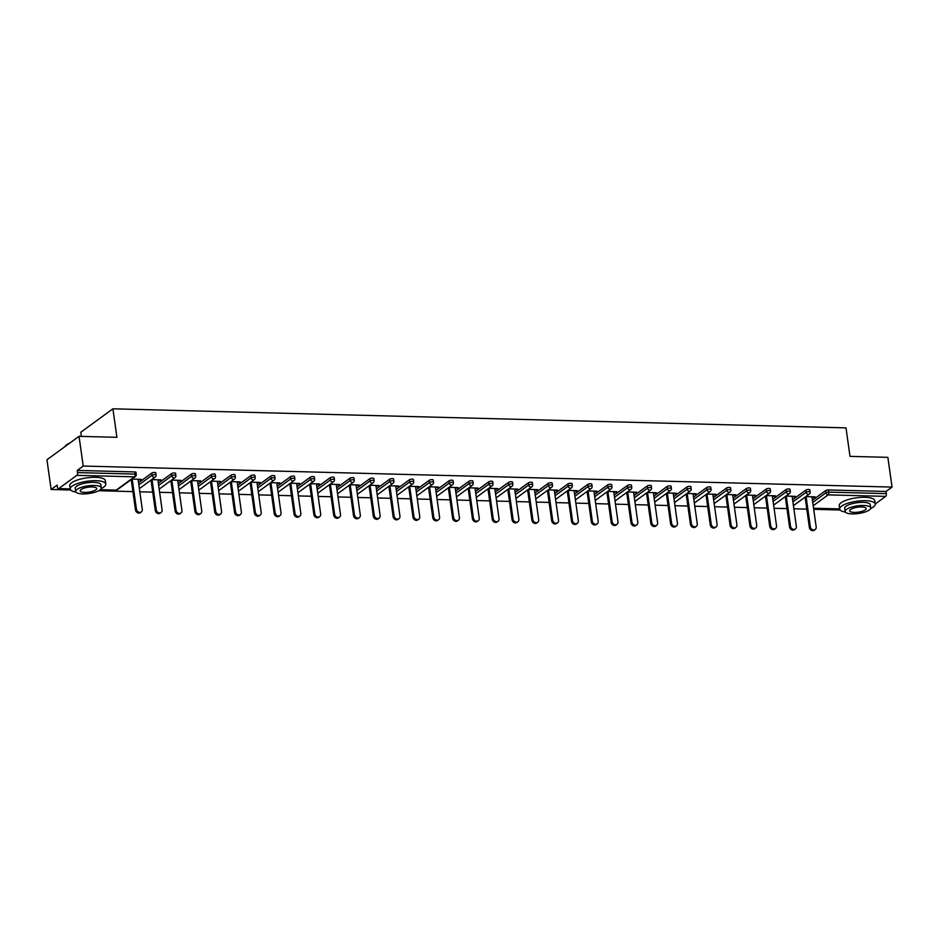 <?xml version="1.0" encoding="UTF-8"?>
<svg xmlns="http://www.w3.org/2000/svg" width="939" height="939" viewBox="0 0 939 939"><rect width="100%" height="100%" fill="white"/><g stroke="black" fill="none" stroke-linecap="round" stroke-linejoin="round"><path stroke-width="1.41" d="M81.388 436.389L80.801 432.245L112.903 408.805L846.004 427.867L850.006 456.366L887.871 457.352L892.05 487.083L886.052 491.461L828.491 489.958L828.797 492.13L886.357 493.632L886.052 491.461M51.129 489.477L57.126 485.099L57.432 487.271A2.16 0.998 -88.5 0 0 58.335 488.726A2.16 0.998 -88.5 0 0 58.688 488.609L76.845 475.345A2.16 0.998 -88.5 0 0 77.526 472.599L77.221 470.427L83.219 466.049L79.04 436.33L46.95 459.758L51.129 489.477L70.695 489.994M98.701 490.721L132.892 491.613M139.805 491.79L152.717 492.13M159.63 492.306L172.541 492.635M179.443 492.822L192.354 493.151M199.268 493.339L212.179 493.668M219.092 493.855L232.003 494.184M238.905 494.36L251.816 494.7M258.73 494.876L271.641 495.217M278.554 495.393L291.466 495.733M298.367 495.909L311.279 496.25M318.192 496.426L331.103 496.766M338.017 496.942L350.928 497.283M357.829 497.459L370.741 497.787M377.654 497.975L390.565 498.304M397.479 498.492L410.378 498.82M417.292 499.008L430.203 499.337M437.116 499.513L450.027 499.853M456.929 500.029L469.84 500.37M476.754 500.546L489.665 500.886M496.578 501.062L509.49 501.403M516.391 501.579L529.303 501.919M536.216 502.095L549.127 502.435M556.041 502.611L568.952 502.94M575.853 503.128L588.765 503.457M595.678 503.644L608.589 503.973M615.503 504.161L628.414 504.489M635.316 504.666L648.227 505.006M655.14 505.182L668.052 505.522M674.965 505.698L687.876 506.039M694.778 506.215L707.689 506.555M714.602 506.731L727.514 507.072M734.427 507.248L747.327 507.588M754.24 507.764L767.151 508.105M774.065 508.281L786.976 508.609M793.878 508.797L806.789 509.126M813.702 509.314L840.135 509.994M886.357 493.632A2.16 0.998 91.5 0 1 885.677 496.367L875.242 503.985M79.04 436.33L116.906 437.316L112.903 408.805M83.219 466.049L892.05 487.083M805.803 496.602L815.052 496.848L814.09 497.553L813.984 496.813M812.047 497.494L814.09 497.553M77.221 470.427L134.782 471.93A2.16 0.646 -8 0 1 135.944 472.329L136.249 474.5A2.16 0.646 -8 0 0 135.087 474.101L134.782 471.93M812.435 500.252L825.627 490.616A2.16 0.646 -8 0 1 828.491 489.958M138.538 482.728L151.731 473.092A2.16 0.646 -8 0 1 154.595 472.446A2.16 0.646 -8 0 1 155.768 472.845L156.074 475.017A2.16 0.646 -8 0 0 154.9 474.618A2.16 0.646 172 0 0 152.036 475.263L151.731 473.092M158.351 483.245L171.544 473.608A2.16 0.646 -8 0 1 174.419 472.963A2.16 0.646 -8 0 1 175.593 473.362L175.898 475.533A2.16 0.646 -8 0 0 174.724 475.134A2.16 0.646 172 0 0 171.849 475.78L171.544 473.608M178.175 483.761L191.368 474.125A2.16 0.646 -8 0 1 194.232 473.479A2.16 0.646 -8 0 1 195.406 473.878L195.711 476.05A2.16 0.646 -8 0 0 194.537 475.65A2.16 0.646 172 0 0 191.673 476.296L191.368 474.125M198 484.278L211.193 474.641A2.16 0.646 -8 0 1 214.057 473.984A2.16 0.646 -8 0 1 215.231 474.395L215.536 476.566A2.16 0.646 -8 0 0 214.362 476.155A2.16 0.646 172 0 0 211.498 476.812L211.193 474.641M217.813 484.794L231.006 475.157A2.16 0.646 -8 0 1 233.881 474.5A2.16 0.646 -8 0 1 235.043 474.911L235.349 477.082A2.16 0.646 -8 0 0 234.187 476.672A2.16 0.646 172 0 0 231.311 477.329L231.006 475.157M237.637 485.31L250.83 475.674A2.16 0.646 -8 0 1 253.694 475.017A2.16 0.646 -8 0 1 254.868 475.427L255.173 477.599A2.16 0.646 -8 0 0 254 477.188A2.16 0.646 172 0 0 251.136 477.845L250.83 475.674M257.462 485.827L270.655 476.19A2.16 0.646 -8 0 1 273.519 475.533A2.16 0.646 -8 0 1 274.693 475.944L274.998 478.115A2.16 0.646 -8 0 0 273.824 477.705A2.16 0.646 172 0 0 270.96 478.362L270.655 476.19M277.275 486.332L290.468 476.707A2.16 0.646 -8 0 1 293.344 476.05A2.16 0.646 -8 0 1 294.506 476.449L294.811 478.62A2.16 0.646 -8 0 0 293.649 478.221A2.16 0.646 172 0 0 290.773 478.878L290.468 476.707M297.1 486.848L310.293 477.223A2.16 0.646 -8 0 1 313.157 476.566A2.16 0.646 -8 0 1 314.33 476.965L314.635 479.136A2.16 0.646 -8 0 0 313.462 478.737A2.16 0.646 172 0 0 310.598 479.395L310.293 477.223M316.913 487.364L330.117 477.74A2.16 0.646 -8 0 1 332.981 477.082A2.16 0.646 -8 0 1 334.155 477.482L334.46 479.653A2.16 0.646 -8 0 0 333.286 479.254A2.16 0.646 172 0 0 330.422 479.911L330.117 477.74M336.737 487.881L349.93 478.244A2.16 0.646 -8 0 1 352.806 477.599A2.16 0.646 -8 0 1 353.968 477.998L354.273 480.169A2.16 0.646 -8 0 0 353.111 479.77A2.16 0.646 172 0 0 350.235 480.416L349.93 478.244M356.562 488.397L369.755 478.761A2.16 0.646 -8 0 1 372.619 478.115A2.16 0.646 -8 0 1 373.792 478.514L374.098 480.686A2.16 0.646 -8 0 0 372.924 480.287A2.16 0.646 172 0 0 370.06 480.932L369.755 478.761M376.375 488.914L389.568 479.277A2.16 0.646 -8 0 1 392.443 478.632A2.16 0.646 -8 0 1 393.617 479.031L393.922 481.202A2.16 0.646 -8 0 0 392.748 480.803A2.16 0.646 172 0 0 389.873 481.449L389.568 479.277M396.199 489.43L409.392 479.794A2.16 0.646 -8 0 1 412.268 479.136A2.16 0.646 -8 0 1 413.43 479.547L413.735 481.719A2.16 0.646 -8 0 0 412.573 481.308A2.16 0.646 172 0 0 409.697 481.965L409.392 479.794M416.024 489.947L429.217 480.31A2.16 0.646 -8 0 1 432.081 479.653A2.16 0.646 -8 0 1 433.255 480.064L433.56 482.235A2.16 0.646 -8 0 0 432.386 481.824A2.16 0.646 172 0 0 429.522 482.482L429.217 480.31M435.837 490.463L449.03 480.827A2.16 0.646 -8 0 1 451.905 480.169A2.16 0.646 -8 0 1 453.079 480.58L453.384 482.752A2.16 0.646 -8 0 0 452.211 482.341A2.16 0.646 172 0 0 449.335 482.998L449.03 480.827M455.661 490.98L468.854 481.343A2.16 0.646 -8 0 1 471.718 480.686A2.16 0.646 -8 0 1 472.892 481.097L473.197 483.268A2.16 0.646 -8 0 0 472.024 482.857A2.16 0.646 172 0 0 469.16 483.515L468.854 481.343M475.486 491.484L488.679 481.86A2.16 0.646 -8 0 1 491.543 481.202A2.16 0.646 -8 0 1 492.717 481.601L493.022 483.773A2.16 0.646 -8 0 0 491.848 483.374A2.16 0.646 172 0 0 488.984 484.031L488.679 481.86M495.299 492.001L508.492 482.376A2.16 0.646 -8 0 1 511.368 481.719A2.16 0.646 -8 0 1 512.53 482.118L512.835 484.289A2.16 0.646 -8 0 0 511.673 483.89A2.16 0.646 172 0 0 508.797 484.547L508.492 482.376M515.124 492.517L528.317 482.892A2.16 0.646 -8 0 1 531.181 482.235A2.16 0.646 -8 0 1 532.354 482.634L532.659 484.806A2.16 0.646 -8 0 0 531.486 484.407A2.16 0.646 172 0 0 528.622 485.064L528.317 482.892M534.948 493.034L548.141 483.397A2.16 0.646 -8 0 1 551.005 482.752A2.16 0.646 -8 0 1 552.179 483.151L552.484 485.322A2.16 0.646 -8 0 0 551.31 484.923A2.16 0.646 172 0 0 548.446 485.569L548.141 483.397M554.761 493.55L567.954 483.914A2.16 0.646 -8 0 1 570.83 483.268A2.16 0.646 -8 0 1 571.992 483.667L572.297 485.839A2.16 0.646 -8 0 0 571.135 485.44A2.16 0.646 172 0 0 568.259 486.085L567.954 483.914M574.586 494.067L587.779 484.43A2.16 0.646 -8 0 1 590.643 483.785A2.16 0.646 -8 0 1 591.816 484.184L592.122 486.355A2.16 0.646 -8 0 0 590.948 485.956A2.16 0.646 172 0 0 588.084 486.602L587.779 484.43M594.41 494.583L607.603 484.947A2.16 0.646 -8 0 1 610.467 484.301A2.16 0.646 -8 0 1 611.641 484.7L611.946 486.872A2.16 0.646 -8 0 0 610.773 486.472A2.16 0.646 172 0 0 607.909 487.118L607.603 484.947M614.223 495.099L627.416 485.463A2.16 0.646 -8 0 1 630.292 484.806A2.16 0.646 -8 0 1 631.454 485.217L631.759 487.388A2.16 0.646 -8 0 0 630.597 486.977A2.16 0.646 172 0 0 627.721 487.634L627.416 485.463M634.048 495.616L647.241 485.979A2.16 0.646 -8 0 1 650.105 485.322A2.16 0.646 -8 0 1 651.279 485.733L651.584 487.904A2.16 0.646 -8 0 0 650.41 487.494A2.16 0.646 172 0 0 647.546 488.151L647.241 485.979M653.861 496.132L667.066 486.496A2.16 0.646 -8 0 1 669.93 485.839A2.16 0.646 -8 0 1 671.103 486.249L671.408 488.421A2.16 0.646 -8 0 0 670.235 488.01A2.16 0.646 172 0 0 667.371 488.667L667.066 486.496M673.686 496.649L686.879 487.012A2.16 0.646 -8 0 1 689.754 486.355A2.16 0.646 -8 0 1 690.916 486.754L691.221 488.926A2.16 0.646 -8 0 0 690.059 488.526A2.16 0.646 172 0 0 687.184 489.184L686.879 487.012M693.51 497.154L706.703 487.529A2.16 0.646 -8 0 1 709.567 486.872A2.16 0.646 -8 0 1 710.741 487.271L711.046 489.442A2.16 0.646 -8 0 0 709.872 489.043A2.16 0.646 172 0 0 707.008 489.7L706.703 487.529M713.323 497.67L726.516 488.045A2.16 0.646 -8 0 1 729.392 487.388A2.16 0.646 -8 0 1 730.565 487.787L730.871 489.958A2.16 0.646 -8 0 0 729.697 489.559A2.16 0.646 172 0 0 726.821 490.217L726.516 488.045M733.148 498.186L746.341 488.562A2.16 0.646 -8 0 1 749.216 487.904A2.16 0.646 -8 0 1 750.378 488.303L750.684 490.475A2.16 0.646 -8 0 0 749.522 490.076A2.16 0.646 172 0 0 746.646 490.733L746.341 488.562M752.972 498.703L766.165 489.066A2.16 0.646 -8 0 1 769.029 488.421A2.16 0.646 -8 0 1 770.203 488.82L770.508 490.991A2.16 0.646 -8 0 0 769.334 490.592A2.16 0.646 172 0 0 766.47 491.238L766.165 489.066M772.785 499.219L785.978 489.583A2.16 0.646 -8 0 1 788.854 488.937A2.16 0.646 -8 0 1 790.028 489.336L790.333 491.508A2.16 0.646 -8 0 0 789.159 491.109A2.16 0.646 172 0 0 786.283 491.754L785.978 489.583M792.61 499.736L805.803 490.099A2.16 0.646 -8 0 1 808.667 489.454A2.16 0.646 -8 0 1 809.841 489.853L810.146 492.024A2.16 0.646 -8 0 0 808.972 491.625A2.16 0.646 172 0 0 806.108 492.271L805.803 490.099M792.223 496.977L795.227 496.332L785.978 496.085M772.398 496.461L775.414 495.815L766.165 495.581M752.585 495.945L755.59 495.299L746.341 495.064M732.76 495.44L735.777 494.783L726.516 494.548M712.936 494.923L715.952 494.266L706.703 494.031M693.123 494.407L696.128 493.75L686.879 493.515M673.298 493.891L676.315 493.233L667.054 492.998M653.474 493.374L656.49 492.729L647.241 492.482M633.661 492.858L636.665 492.212L627.416 491.966M613.836 492.341L616.853 491.696L607.592 491.449M594.023 491.825L597.028 491.179L587.779 490.933M574.198 491.308L577.203 490.663L567.954 490.416M554.374 490.792L557.39 490.146L548.141 489.912M534.561 490.287L537.566 489.63L528.317 489.395M514.736 489.771L517.741 489.113L508.492 488.879M494.912 489.254L497.928 488.597L488.679 488.362M475.099 488.738L478.104 488.08L468.854 487.846M455.274 488.221L458.279 487.576L449.03 487.329M435.45 487.705L438.466 487.059L429.217 486.813M415.637 487.188L418.641 486.543L409.392 486.296M395.812 486.672L398.829 486.026L389.568 485.78M375.987 486.156L379.004 485.51L369.755 485.263M356.174 485.639L359.179 484.994L349.93 484.759M336.35 485.123L339.366 484.477L330.105 484.242M316.537 484.618L319.542 483.961L310.293 483.726M296.712 484.101L299.717 483.444L290.468 483.209M276.888 483.585L279.904 482.928L270.655 482.693M257.075 483.069L260.08 482.423L250.83 482.177M237.25 482.552L240.255 481.907L231.006 481.66M217.425 482.036L220.442 481.39L211.193 481.144M197.613 481.519L200.617 480.874L191.368 480.627M177.788 481.003L180.793 480.357L171.544 480.111M157.963 480.486L160.98 479.841L151.731 479.606M138.15 479.97L141.155 479.324L131.906 479.09M794.265 497.036L794.171 496.308M774.452 496.52L774.346 495.792M754.627 496.003L754.522 495.276M734.803 495.487L734.709 494.759M714.99 494.97L714.884 494.243M695.165 494.454L695.06 493.726M675.352 493.937L675.247 493.21M655.528 493.421L655.422 492.693M635.703 492.916L635.609 492.177M615.89 492.4L615.784 491.66M596.065 491.883L595.96 491.156M576.241 491.367L576.147 490.639M556.428 490.851L556.322 490.123M536.603 490.334L536.498 489.606M516.779 489.818L516.685 489.09M496.966 489.301L496.86 488.573M477.141 488.785L477.035 488.057M457.316 488.268L457.223 487.541M437.504 487.764L437.398 487.024M417.679 487.247L417.573 486.508M397.866 486.731L397.76 485.991M378.041 486.214L377.936 485.486M358.217 485.698L358.111 484.97M338.404 485.181L338.298 484.454M318.579 484.665L318.474 483.937M298.755 484.148L298.661 483.421M278.942 483.632L278.836 482.904M259.117 483.116L259.011 482.388M239.292 482.611L239.199 481.871M219.48 482.094L219.374 481.355M199.655 481.578L199.549 480.838M179.83 481.061L179.736 480.334M160.017 480.545L159.912 479.817M140.193 480.029L140.087 479.301M815.205 529.49L814.242 530.195A3.298 2.747 -126.1 0 1 809.371 527.448L810.334 526.744A3.298 2.747 53.9 0 0 816.179 526.896L811.942 496.766M810.334 526.744L806.096 496.614M809.371 527.448L805.11 497.118M795.38 528.974L794.417 529.678A3.298 2.747 -126.1 0 1 789.546 526.932L790.509 526.227A3.298 2.747 53.9 0 0 796.354 526.38L792.117 496.25M790.509 526.227L786.272 496.097M789.546 526.932L785.286 496.602M775.555 528.457L774.593 529.162A3.298 2.747 -126.1 0 1 769.722 526.415L770.684 525.711A3.298 2.747 53.9 0 0 776.53 525.863L772.304 495.733M770.684 525.711L766.459 495.581M769.722 526.415L765.461 496.085M755.742 527.941L754.78 528.645A3.298 2.747 -126.1 0 1 749.909 525.899L750.871 525.194A3.298 2.747 53.9 0 0 756.717 525.347L752.479 495.217M750.871 525.194L746.634 495.064M749.909 525.899L745.648 495.569M735.918 527.425L734.955 528.129A3.298 2.747 -126.1 0 1 730.084 525.382L731.047 524.678A3.298 2.747 53.9 0 0 736.892 524.831L732.655 494.7M731.047 524.678L726.809 494.548M730.084 525.382L725.824 495.053M716.093 526.908L715.131 527.612A3.298 2.747 -126.1 0 1 710.26 524.866L711.222 524.162A3.298 2.747 53.9 0 0 717.067 524.314L712.842 494.184M711.222 524.162L706.997 494.031M710.26 524.866L705.999 494.536M870.629 508.527A17.958 5.364 172 0 0 875.254 504.067A17.958 5.364 172 0 0 865.5 500.698A17.958 5.364 172 0 0 839.689 509.055A17.958 5.364 172 0 0 845.37 512.072M875.254 504.067L874.772 500.675A17.958 5.364 172 0 0 865.019 497.306A17.958 5.364 172 0 0 839.22 505.663L839.689 509.055L813.573 508.363M845.112 511.485L844.677 508.363A12.923 3.862 -8 0 1 863.246 502.342A12.923 3.862 -8 0 1 870.277 504.759L870.711 507.882A12.923 3.862 172 0 0 863.692 505.464A12.923 3.862 172 0 0 845.112 511.485A12.923 3.862 172 0 0 852.131 513.903A12.923 3.862 172 0 0 870.711 507.882M854.185 512.401A8.334 2.488 172 0 0 866.157 508.527A8.334 2.488 172 0 0 861.638 506.966A8.334 2.488 172 0 0 849.666 510.839A8.334 2.488 172 0 0 854.185 512.401M65.343 446.06A17.524 5.235 -8 0 1 65.507 445.849A17.524 5.235 -8 0 1 69.885 443.02M69.017 443.654A17.958 5.364 172 0 0 65.155 446.283A17.958 5.364 172 0 0 64.85 446.694M101.189 488.526A17.958 5.364 172 0 0 105.814 484.055A17.958 5.364 172 0 0 96.06 480.698A17.958 5.364 172 0 0 70.249 489.055A17.958 5.364 172 0 0 75.93 492.071M105.814 484.055L105.332 480.662A17.958 5.364 172 0 0 95.578 477.305A17.958 5.364 172 0 0 69.779 485.663L70.249 489.055L58.335 488.726M75.672 491.473L75.226 488.35A12.923 3.862 -8 0 1 93.806 482.341A12.923 3.862 -8 0 1 100.837 484.759L101.271 487.881A12.923 3.862 172 0 0 94.252 485.463A12.923 3.862 172 0 0 75.672 491.473A12.923 3.862 172 0 0 82.691 493.902A12.923 3.862 172 0 0 101.271 487.881M84.745 492.4A8.334 2.488 172 0 0 96.717 488.515A8.334 2.488 172 0 0 92.198 486.965A8.334 2.488 172 0 0 80.226 490.839A8.334 2.488 172 0 0 84.745 492.4M696.28 526.392L695.318 527.096A3.298 2.747 -126.1 0 1 690.447 524.349L691.409 523.645A3.298 2.747 53.9 0 0 697.254 523.798L693.017 493.668M691.409 523.645L687.172 493.527M690.447 524.349L686.186 494.02M676.456 525.875L675.493 526.579A3.298 2.747 -126.1 0 1 670.622 523.833L671.585 523.14A3.298 2.747 53.9 0 0 677.43 523.293L673.193 493.163M671.585 523.14L667.347 493.01M670.622 523.833L666.361 493.503M656.631 525.359L655.668 526.063A3.298 2.747 -126.1 0 1 650.809 523.328L651.772 522.624A3.298 2.747 53.9 0 0 657.605 522.777L653.38 492.646M651.772 522.624L647.534 492.494M650.809 523.328L646.537 492.987M636.818 524.854L635.856 525.547A3.298 2.747 -126.1 0 1 630.985 522.812L631.947 522.107A3.298 2.747 53.9 0 0 637.792 522.26L633.555 492.13M631.947 522.107L627.71 491.977M630.985 522.812L626.724 492.482M616.993 524.338L616.031 525.042A3.298 2.747 -126.1 0 1 611.16 522.295L612.122 521.591A3.298 2.747 53.9 0 0 617.968 521.744L613.73 491.613M612.122 521.591L607.897 491.461M611.16 522.295L606.899 491.966M597.181 523.821L596.218 524.525A3.298 2.747 -126.1 0 1 591.347 521.779L592.309 521.075A3.298 2.747 53.9 0 0 598.155 521.227L593.918 491.097M592.309 521.075L588.072 490.944M591.347 521.779L587.075 491.449M577.356 523.305L576.393 524.009A3.298 2.747 -126.1 0 1 571.522 521.262L572.485 520.558A3.298 2.747 53.9 0 0 578.33 520.711L574.093 490.581M572.485 520.558L568.248 490.428M571.522 521.262L567.262 490.933M557.531 522.788L556.569 523.493A3.298 2.747 -126.1 0 1 551.698 520.746L552.66 520.042A3.298 2.747 53.9 0 0 558.505 520.194L554.28 490.064M552.66 520.042L548.435 489.912M551.698 520.746L547.437 490.416M537.718 522.272L536.756 522.976A3.298 2.747 -126.1 0 1 531.885 520.229L532.847 519.525A3.298 2.747 53.9 0 0 538.693 519.678L534.455 489.548M532.847 519.525L528.61 489.395M531.885 520.229L527.612 489.9M517.894 521.755L516.931 522.46A3.298 2.747 -126.1 0 1 512.06 519.713L513.023 519.009A3.298 2.747 53.9 0 0 518.868 519.161L514.631 489.031M513.023 519.009L508.785 488.879M512.06 519.713L507.799 489.383M498.069 521.239L497.107 521.943A3.298 2.747 -126.1 0 1 492.236 519.197L493.198 518.492A3.298 2.747 53.9 0 0 499.043 518.645L494.818 488.515M493.198 518.492L488.973 488.374M492.236 519.197L487.975 488.867M478.256 520.722L477.294 521.427A3.298 2.747 -126.1 0 1 472.423 518.68L473.385 517.988A3.298 2.747 53.9 0 0 479.23 518.14L474.993 488.01M473.385 517.988L469.148 487.857M472.423 518.68L468.162 488.35M458.432 520.206L457.469 520.91A3.298 2.747 -126.1 0 1 452.598 518.175L453.56 517.471A3.298 2.747 53.9 0 0 459.406 517.624L455.169 487.494M453.56 517.471L449.323 487.341M452.598 518.175L448.337 487.834M438.607 519.701L437.644 520.394A3.298 2.747 -126.1 0 1 432.773 517.659L433.736 516.955A3.298 2.747 53.9 0 0 439.581 517.107L435.356 486.977M433.736 516.955L429.51 486.825M432.773 517.659L428.513 487.329M418.794 519.185L417.832 519.889A3.298 2.747 -126.1 0 1 412.96 517.143L413.923 516.438A3.298 2.747 53.9 0 0 419.768 516.591L415.531 486.461M413.923 516.438L409.686 486.308M412.96 517.143L408.7 486.813M398.969 518.668L398.007 519.373A3.298 2.747 -126.1 0 1 393.136 516.626L394.098 515.922A3.298 2.747 53.9 0 0 399.944 516.074L395.706 485.944M394.098 515.922L389.861 485.792M393.136 516.626L388.875 486.296M379.145 518.152L378.182 518.856A3.298 2.747 -126.1 0 1 373.311 516.11L374.285 515.405A3.298 2.747 53.9 0 0 380.119 515.558L375.893 485.428M374.285 515.405L370.048 485.275M373.311 516.11L369.05 485.78M359.332 517.635L358.369 518.34A3.298 2.747 -126.1 0 1 353.498 515.593L354.461 514.889A3.298 2.747 53.9 0 0 360.306 515.042L356.069 484.911M354.461 514.889L350.224 484.759M353.498 515.593L349.238 485.263M339.507 517.119L338.545 517.823A3.298 2.747 -126.1 0 1 333.674 515.077L334.636 514.372A3.298 2.747 53.9 0 0 340.481 514.525L336.244 484.395M334.636 514.372L330.399 484.242M333.674 515.077L329.413 484.747M319.694 516.603L318.72 517.307A3.298 2.747 -126.1 0 1 313.861 514.56L314.823 513.856A3.298 2.747 53.9 0 0 320.668 514.009L316.431 483.878M314.823 513.856L310.586 483.726M313.861 514.56L309.588 484.231M299.87 516.086L298.907 516.79A3.298 2.747 -126.1 0 1 294.036 514.044L294.999 513.34A3.298 2.747 53.9 0 0 300.844 513.492L296.607 483.362M294.999 513.34L290.761 483.209M294.036 514.044L289.775 483.714M280.045 515.57L279.083 516.274A3.298 2.747 -126.1 0 1 274.211 513.527L275.174 512.835A3.298 2.747 53.9 0 0 281.019 512.976L276.782 482.857M275.174 512.835L270.948 482.705M274.211 513.527L269.951 483.198M260.232 515.053L259.27 515.757A3.298 2.747 -126.1 0 1 254.399 513.023L255.361 512.318A3.298 2.747 53.9 0 0 261.206 512.471L256.969 482.341M255.361 512.318L251.124 482.188M254.399 513.023L250.126 482.681M240.407 514.537L239.445 515.241A3.298 2.747 -126.1 0 1 234.574 512.506L235.536 511.802A3.298 2.747 53.9 0 0 241.382 511.955L237.144 481.824M235.536 511.802L231.299 481.672M234.574 512.506L230.313 482.177M220.583 514.032L219.62 514.725A3.298 2.747 -126.1 0 1 214.749 511.99L215.712 511.286A3.298 2.747 53.9 0 0 221.557 511.438L217.332 481.308M215.712 511.286L211.486 481.155M214.749 511.99L210.489 481.66M200.77 513.516L199.807 514.22A3.298 2.747 -126.1 0 1 194.936 511.473L195.899 510.769A3.298 2.747 53.9 0 0 201.744 510.922L197.507 480.791M195.899 510.769L191.662 480.639M194.936 511.473L190.676 481.144M180.945 512.999L179.983 513.703A3.298 2.747 -126.1 0 1 175.112 510.957L176.074 510.253A3.298 2.747 53.9 0 0 181.92 510.405L177.682 480.275M176.074 510.253L171.837 480.122M175.112 510.957L170.851 480.627M161.121 512.483L160.158 513.187A3.298 2.747 -126.1 0 1 155.287 510.44L156.25 509.736A3.298 2.747 53.9 0 0 162.095 509.889L157.869 479.759M156.25 509.736L152.024 479.606M155.287 510.44L151.026 480.111M141.308 511.966L140.345 512.671A3.298 2.747 -126.1 0 1 135.474 509.924L136.437 509.22A3.298 2.747 53.9 0 0 142.282 509.372L138.045 479.242M136.437 509.22L132.199 479.09M135.474 509.924L131.214 479.594M885.677 496.367L828.116 494.876L813.209 505.769M813.55 508.234L839.677 508.915M812.74 502.424L825.933 492.787A2.16 0.646 172 0 1 828.797 492.13A2.16 0.998 91.5 0 1 828.116 494.876A2.16 1.796 -126.1 0 1 825.933 492.787L825.627 490.616M58.688 488.609L70.237 488.902M100.273 489.689L116.236 490.099L134.406 476.836L76.845 475.345M77.526 472.599L135.087 474.101A2.16 0.998 -88.5 0 1 134.406 476.836A2.16 1.796 53.9 0 0 135.392 476.543A2.16 2.16 0 0 0 136.249 474.5M115.556 490.088A2.16 0.998 -88.5 0 0 115.896 490.217A2.16 0.998 -88.5 0 0 116.236 490.099A2.16 1.796 53.9 0 0 117.222 489.806L135.392 476.543M792.915 501.907L806.108 492.271A2.16 1.796 -126.1 0 0 808.303 494.36A2.16 1.796 53.9 0 0 809.289 494.067A2.16 2.16 0 0 0 810.146 492.024M773.09 501.391L786.283 491.754A2.16 1.796 -126.1 0 0 788.478 493.844A2.16 1.796 53.9 0 0 789.464 493.55A2.16 2.16 0 0 0 790.333 491.508M753.278 500.874L766.47 491.238A2.16 1.796 -126.1 0 0 768.665 493.327A2.16 1.796 53.9 0 0 769.64 493.034A2.16 2.16 0 0 0 770.508 490.991M733.453 500.358L746.646 490.733A2.16 1.796 -126.1 0 0 748.841 492.811A2.16 1.796 53.9 0 0 749.827 492.517A2.16 2.16 0 0 0 750.684 490.475M713.628 499.841L726.821 490.217A2.16 1.796 -126.1 0 0 729.016 492.294A2.16 1.796 53.9 0 0 730.002 492.001A2.16 2.16 0 0 0 730.871 489.958M693.815 499.325L707.008 489.7A2.16 1.796 -126.1 0 0 709.203 491.778A2.16 1.796 53.9 0 0 710.177 491.484A2.16 2.16 0 0 0 711.046 489.442M673.991 498.82L687.184 489.184A2.16 1.796 -126.1 0 0 689.379 491.261A2.16 1.796 53.9 0 0 690.365 490.968A2.16 2.16 0 0 0 691.221 488.926M654.166 498.304L667.371 488.667A2.16 1.796 -126.1 0 0 669.554 490.757A2.16 1.796 53.9 0 0 670.54 490.451A2.16 2.16 0 0 0 671.408 488.421M634.353 497.787L647.546 488.151A2.16 1.796 -126.1 0 0 649.741 490.24A2.16 1.796 53.9 0 0 650.715 489.935A2.16 2.16 0 0 0 651.584 487.904M614.529 497.271L627.721 487.634A2.16 1.796 -126.1 0 0 629.916 489.724A2.16 1.796 53.9 0 0 630.902 489.43A2.16 2.16 0 0 0 631.759 487.388M594.716 496.754L607.909 487.118A2.16 1.796 -126.1 0 0 610.092 489.207A2.16 1.796 53.9 0 0 611.078 488.914A2.16 2.16 0 0 0 611.946 486.872M574.891 496.238L588.084 486.602A2.16 1.796 -126.1 0 0 590.279 488.691A2.16 1.796 53.9 0 0 591.265 488.397A2.16 2.16 0 0 0 592.122 486.355M555.066 495.722L568.259 486.085A2.16 1.796 -126.1 0 0 570.454 488.174A2.16 1.796 53.9 0 0 571.44 487.881A2.16 2.16 0 0 0 572.297 485.839M535.253 495.205L548.446 485.569A2.16 1.796 -126.1 0 0 550.63 487.658A2.16 1.796 53.9 0 0 551.616 487.364A2.16 2.16 0 0 0 552.484 485.322M515.429 494.689L528.622 485.064A2.16 1.796 -126.1 0 0 530.817 487.141A2.16 1.796 53.9 0 0 531.803 486.848A2.16 2.16 0 0 0 532.659 484.806M495.604 494.172L508.797 484.547A2.16 1.796 -126.1 0 0 510.992 486.625A2.16 1.796 53.9 0 0 511.978 486.332A2.16 2.16 0 0 0 512.835 484.289M475.791 493.656L488.984 484.031A2.16 1.796 -126.1 0 0 491.167 486.109A2.16 1.796 53.9 0 0 492.153 485.815A2.16 2.16 0 0 0 493.022 483.773M455.967 493.151L469.16 483.515A2.16 1.796 -126.1 0 0 471.355 485.604A2.16 1.796 53.9 0 0 472.34 485.299A2.16 2.16 0 0 0 473.197 483.268M436.142 492.635L449.335 482.998A2.16 1.796 -126.1 0 0 451.53 485.087A2.16 1.796 53.9 0 0 452.516 484.782A2.16 2.16 0 0 0 453.384 482.752M416.329 492.118L429.522 482.482A2.16 1.796 -126.1 0 0 431.717 484.571A2.16 1.796 53.9 0 0 432.691 484.278A2.16 2.16 0 0 0 433.56 482.235M396.504 491.602L409.697 481.965A2.16 1.796 -126.1 0 0 411.892 484.055A2.16 1.796 53.9 0 0 412.878 483.761A2.16 2.16 0 0 0 413.735 481.719M376.68 491.085L389.873 481.449A2.16 1.796 -126.1 0 0 392.068 483.538A2.16 1.796 53.9 0 0 393.054 483.245A2.16 2.16 0 0 0 393.922 481.202M356.867 490.569L370.06 480.932A2.16 1.796 -126.1 0 0 372.255 483.022A2.16 1.796 53.9 0 0 373.229 482.728A2.16 2.16 0 0 0 374.098 480.686M337.042 490.052L350.235 480.416A2.16 1.796 -126.1 0 0 352.43 482.505A2.16 1.796 53.9 0 0 353.416 482.212A2.16 2.16 0 0 0 354.273 480.169M317.218 489.536L330.422 479.911A2.16 1.796 -126.1 0 0 332.606 481.989A2.16 1.796 53.9 0 0 333.591 481.695A2.16 2.16 0 0 0 334.46 479.653M297.405 489.019L310.598 479.395A2.16 1.796 -126.1 0 0 312.793 481.472A2.16 1.796 53.9 0 0 313.779 481.179A2.16 2.16 0 0 0 314.635 479.136M277.58 488.503L290.773 478.878A2.16 1.796 -126.1 0 0 292.968 480.956A2.16 1.796 53.9 0 0 293.954 480.662A2.16 2.16 0 0 0 294.811 478.62M257.767 487.998L270.96 478.362A2.16 1.796 -126.1 0 0 273.143 480.439A2.16 1.796 53.9 0 0 274.129 480.146A2.16 2.16 0 0 0 274.998 478.115M237.943 487.482L251.136 477.845A2.16 1.796 -126.1 0 0 253.33 479.935A2.16 1.796 53.9 0 0 254.316 479.629A2.16 2.16 0 0 0 255.173 477.599M218.118 486.965L231.311 477.329A2.16 1.796 -126.1 0 0 233.506 479.418A2.16 1.796 53.9 0 0 234.492 479.113A2.16 2.16 0 0 0 235.349 477.082M198.305 486.449L211.498 476.812A2.16 1.796 -126.1 0 0 213.681 478.902A2.16 1.796 53.9 0 0 214.667 478.608A2.16 2.16 0 0 0 215.536 476.566M178.48 485.933L191.673 476.296A2.16 1.796 -126.1 0 0 193.868 478.385A2.16 1.796 53.9 0 0 194.854 478.092A2.16 2.16 0 0 0 195.711 476.05M158.656 485.416L171.849 475.78A2.16 1.796 -126.1 0 0 174.044 477.869A2.16 1.796 53.9 0 0 175.03 477.575A2.16 2.16 0 0 0 175.898 475.533M138.843 484.9L152.036 475.263A2.16 1.796 -126.1 0 0 154.219 477.352A2.16 1.796 53.9 0 0 155.205 477.059A2.16 2.16 0 0 0 156.074 475.017M117.222 489.806A2.16 2.16 0 0 1 115.896 490.217L100.121 489.806M793.443 505.628L809.289 494.067M773.619 505.112L789.464 493.55M753.794 504.607L769.64 493.034M733.981 504.09L749.827 492.517M714.156 503.574L730.002 492.001M694.332 503.058L710.177 491.484M674.519 502.541L690.365 490.968M654.694 502.025L670.54 490.451M634.87 501.508L650.715 489.935M615.057 500.992L630.902 489.43M595.232 500.475L611.078 488.914M575.419 499.959L591.265 488.397M555.595 499.454L571.44 487.881M535.77 498.938L551.616 487.364M515.957 498.421L531.803 486.848M496.132 497.905L511.978 486.332M476.308 497.388L492.153 485.815M456.495 496.872L472.34 485.299M436.67 496.355L452.516 484.782M416.846 495.839L432.691 484.278M397.033 495.323L412.878 483.761M377.208 494.806L393.054 483.245M357.383 494.301L373.229 482.728M337.571 493.785L353.416 482.212M317.746 493.268L333.591 481.695M297.921 492.752L313.779 481.179M278.108 492.236L293.954 480.662M258.284 491.719L274.129 480.146M238.471 491.203L254.316 479.629M218.646 490.686L234.492 479.113M198.822 490.17L214.667 478.608M179.009 489.653L194.854 478.092M159.184 489.149L175.03 477.575M139.359 488.632L155.205 477.059"/></g></svg>
